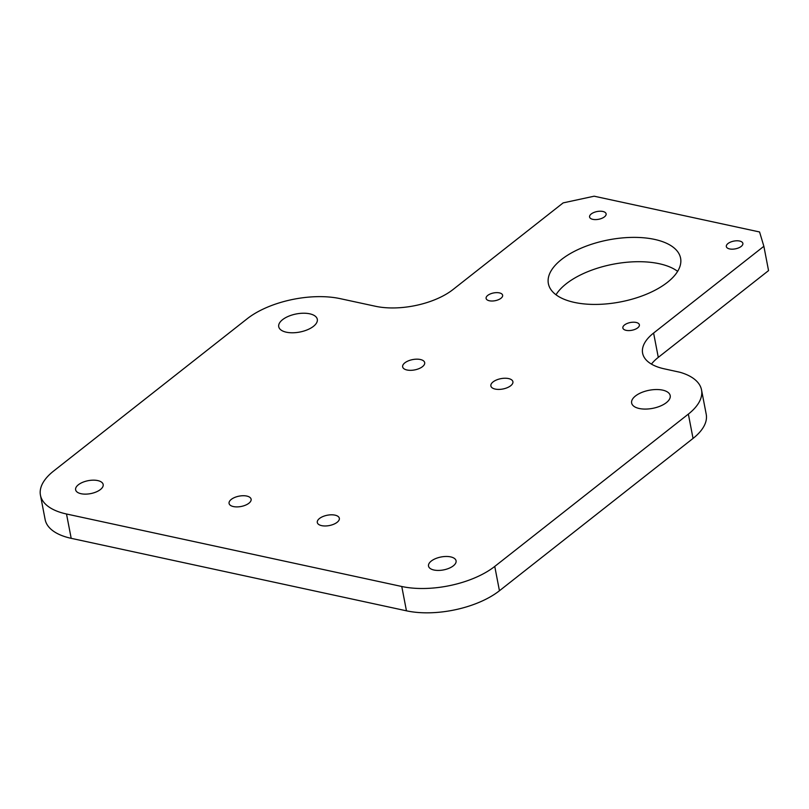 <?xml version="1.0" encoding="UTF-8"?>
<svg xmlns="http://www.w3.org/2000/svg" width="809" height="809" viewBox="0 0 809 809"><rect width="100%" height="100%" fill="white"/><g stroke="black" fill="none" stroke-linecap="round" stroke-linejoin="round"><path stroke-width="1.21" d="M653.601 333.045A56.104 26.323 -10.9 0 0 642.619 353.189A56.104 26.323 -10.9 0 0 664.179 368.813L680.025 372.282A67.329 31.591 -10.9 0 1 701.534 389.928A67.329 31.591 -10.9 0 1 688.358 414.097L494.754 566.421A67.329 31.591 -10.9 0 1 401.77 586.495L66.51 513.998A67.329 31.591 -10.9 0 1 40.45 495.219A67.329 31.591 -10.9 0 1 53.627 471.04L247.23 318.716A67.329 31.591 -10.9 0 1 340.215 298.652L375.507 306.277A56.104 26.323 -10.9 0 0 453 289.551L563.155 202.887L594.15 196.203L759.57 231.971L763.868 246.29L768.55 270.611L658.283 357.376L653.601 333.045L763.868 246.29M651.437 364.111A56.104 26.323 169.1 0 1 658.283 357.376M404.844 362.847A11.225 5.269 169.1 0 1 416.706 359.166A11.225 5.269 169.1 0 1 424.685 362.624A11.225 5.269 169.1 0 1 414.663 369.915A11.225 5.269 169.1 0 1 402.649 366.871A11.225 5.269 169.1 0 1 404.844 362.847M493.065 381.919A11.225 5.269 169.1 0 1 504.937 378.238A11.225 5.269 169.1 0 1 512.906 381.706A11.225 5.269 169.1 0 1 502.885 388.998A11.225 5.269 169.1 0 1 490.871 385.944A11.225 5.269 169.1 0 1 493.065 381.919M487.756 295.396A8.414 3.944 169.1 0 1 496.655 292.636A8.414 3.944 169.1 0 1 502.632 295.234A8.414 3.944 169.1 0 1 495.118 300.705A8.414 3.944 169.1 0 1 486.108 298.42A8.414 3.944 169.1 0 1 487.756 295.396M627.238 300.442A67.329 31.591 -10.9 0 0 680.591 258.172A67.329 31.591 -10.9 0 0 608.51 239.889A67.329 31.591 -10.9 0 0 548.371 283.635A67.329 31.591 -10.9 0 0 627.238 300.442M231.273 499.406A11.225 5.269 169.1 0 1 243.135 495.725A11.225 5.269 169.1 0 1 251.114 499.193A11.225 5.269 169.1 0 1 241.092 506.485A11.225 5.269 169.1 0 1 229.078 503.441A11.225 5.269 169.1 0 1 231.273 499.406M78.372 484.763A14.026 6.583 169.1 0 1 93.197 480.162A14.026 6.583 169.1 0 1 103.168 484.49A14.026 6.583 169.1 0 1 90.638 493.611A14.026 6.583 169.1 0 1 75.621 489.799A14.026 6.583 169.1 0 1 78.372 484.763M282.574 319.666A19.638 9.212 169.1 0 1 303.345 313.225A19.638 9.212 169.1 0 1 317.3 319.292A19.638 9.212 169.1 0 1 299.755 332.054A19.638 9.212 169.1 0 1 278.731 326.715A19.638 9.212 169.1 0 1 282.574 319.666M635.48 395.975A19.638 9.212 169.1 0 1 656.251 389.534A19.638 9.212 169.1 0 1 670.206 395.601A19.638 9.212 169.1 0 1 652.661 408.353A19.638 9.212 169.1 0 1 631.637 403.024A19.638 9.212 169.1 0 1 635.48 395.975M431.268 561.062A14.026 6.583 169.1 0 1 446.103 556.471A14.026 6.583 169.1 0 1 456.074 560.799A14.026 6.583 169.1 0 1 443.544 569.91A14.026 6.583 169.1 0 1 428.527 566.108A14.026 6.583 169.1 0 1 431.268 561.062M319.494 518.488A11.225 5.269 169.1 0 1 331.366 514.807A11.225 5.269 169.1 0 1 339.335 518.266A11.225 5.269 169.1 0 1 329.314 525.557A11.225 5.269 169.1 0 1 317.3 522.513A11.225 5.269 169.1 0 1 319.494 518.488M624.508 324.965A8.414 3.944 169.1 0 1 633.407 322.204A8.414 3.944 169.1 0 1 639.383 324.803A8.414 3.944 169.1 0 1 631.869 330.274A8.414 3.944 169.1 0 1 622.859 327.989A8.414 3.944 169.1 0 1 624.508 324.965M727.979 243.549A8.414 3.944 169.1 0 1 736.878 240.789A8.414 3.944 169.1 0 1 742.864 243.388A8.414 3.944 169.1 0 1 735.341 248.859A8.414 3.944 169.1 0 1 726.33 246.573A8.414 3.944 169.1 0 1 727.979 243.549M591.227 213.98A8.414 3.944 169.1 0 1 600.126 211.22A8.414 3.944 169.1 0 1 606.113 213.819A8.414 3.944 169.1 0 1 598.589 219.29A8.414 3.944 169.1 0 1 589.579 217.004A8.414 3.944 169.1 0 1 591.227 213.98M677.639 271.359A67.329 31.591 -10.9 0 0 613.192 264.209A67.329 31.591 -10.9 0 0 556.005 294.779M701.534 389.928L706.217 414.248A67.329 31.591 169.1 0 1 693.04 438.427L499.446 590.752A67.329 31.591 169.1 0 1 406.452 610.815L401.77 586.495M40.45 495.219L45.132 519.54A67.329 31.591 169.1 0 0 71.192 538.329L406.452 610.815M693.04 438.427L688.358 414.097M499.446 590.752L494.754 566.421M71.192 538.329L66.51 513.998"/></g></svg>
